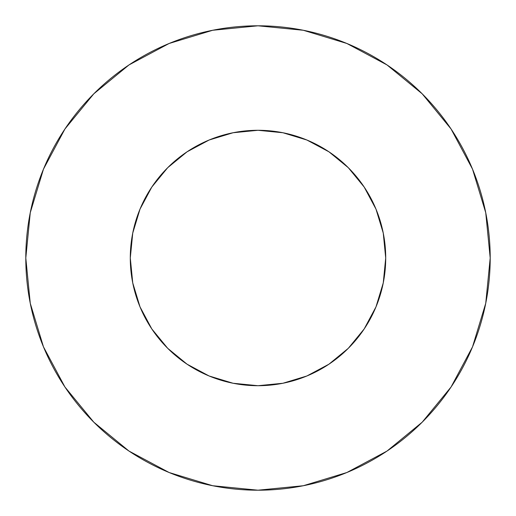 <?xml version="1.0" encoding="UTF-8"?>
<svg xmlns="http://www.w3.org/2000/svg" width="516" height="516" viewBox="0 0 516 516"><rect width="100%" height="100%" fill="white"/><g stroke="black" fill="none" stroke-linecap="round" stroke-linejoin="round"><path stroke-width="0.77" d="M130.29 258A127.71 127.71 0 0 1 258 130.29A127.71 127.71 0 0 1 385.71 258A127.71 127.71 0 0 1 258 385.71A127.71 127.71 0 0 1 130.29 258L132.741 282.916L140.01 306.872L151.814 328.95L167.694 348.306L187.05 364.186L209.128 375.99L233.084 383.259L258 385.71L282.916 383.259L306.872 375.99L328.95 364.186L348.306 348.306L364.186 328.95L375.99 306.872L383.259 282.916L385.71 258L383.259 233.084L375.99 209.128L364.186 187.05L348.306 167.694L328.95 151.814L306.872 140.01L282.916 132.741L258 130.29L233.084 132.741L209.128 140.01L187.05 151.814L167.694 167.694L151.814 187.05L140.01 209.128L132.741 233.084L130.29 258M490.2 258A232.2 232.2 0 0 0 258 25.8A232.2 232.2 0 0 0 25.8 258A232.2 232.2 0 0 1 258 25.8A232.2 232.2 0 0 1 490.2 258A232.2 232.2 0 0 1 258 490.2A232.2 232.2 0 0 1 25.8 258A232.2 232.2 0 0 0 258 490.2A232.2 232.2 0 0 0 490.2 258L485.737 212.702L472.527 169.138L451.068 128.994L422.191 93.809L387.006 64.932L346.862 43.473L303.298 30.263L258 25.8L212.702 30.263L169.138 43.473L128.994 64.932L93.809 93.809L64.932 128.994L43.473 169.138L30.263 212.702L25.8 258L30.263 303.298L43.473 346.862L64.932 387.006L93.809 422.191L128.994 451.068L169.138 472.527L212.702 485.737L258 490.2L303.298 485.737L346.862 472.527L387.006 451.068L422.191 422.191L451.068 387.006L472.527 346.862L485.737 303.298L490.2 258M451.068 128.994L422.191 93.809L387.065 64.977M128.994 64.932L93.809 93.809L64.977 128.936M64.932 387.006L93.809 422.191L128.936 451.023M387.006 451.068L422.191 422.191L451.023 387.065"/></g></svg>
